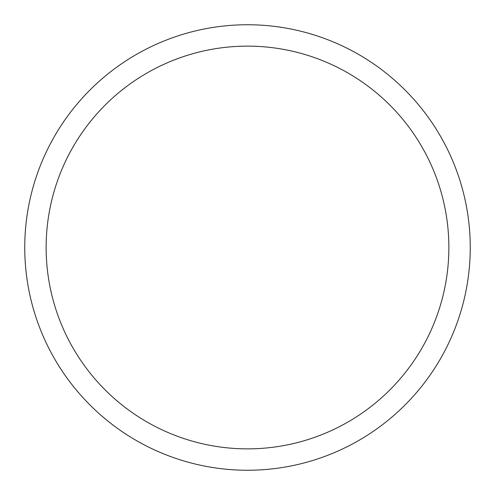 <?xml version="1.0" encoding="UTF-8"?>
<svg xmlns="http://www.w3.org/2000/svg" width="495" height="495" viewBox="0 0 495 495"><rect width="100%" height="100%" fill="white"/><g stroke="black" fill="none" stroke-linecap="round" stroke-linejoin="round"><path stroke-width="0.74" d="M24.75 247.5A222.75 222.75 0 0 1 247.5 24.75A222.75 222.75 0 0 1 470.25 247.5A222.75 222.75 0 0 1 247.5 470.25A222.75 222.75 0 0 1 24.75 247.5M46.134 247.5A201.366 201.366 0 0 1 247.5 46.134A201.366 201.366 0 0 1 448.866 247.5A201.366 201.366 0 0 1 247.5 448.866A201.366 201.366 0 0 1 46.134 247.5"/></g></svg>
